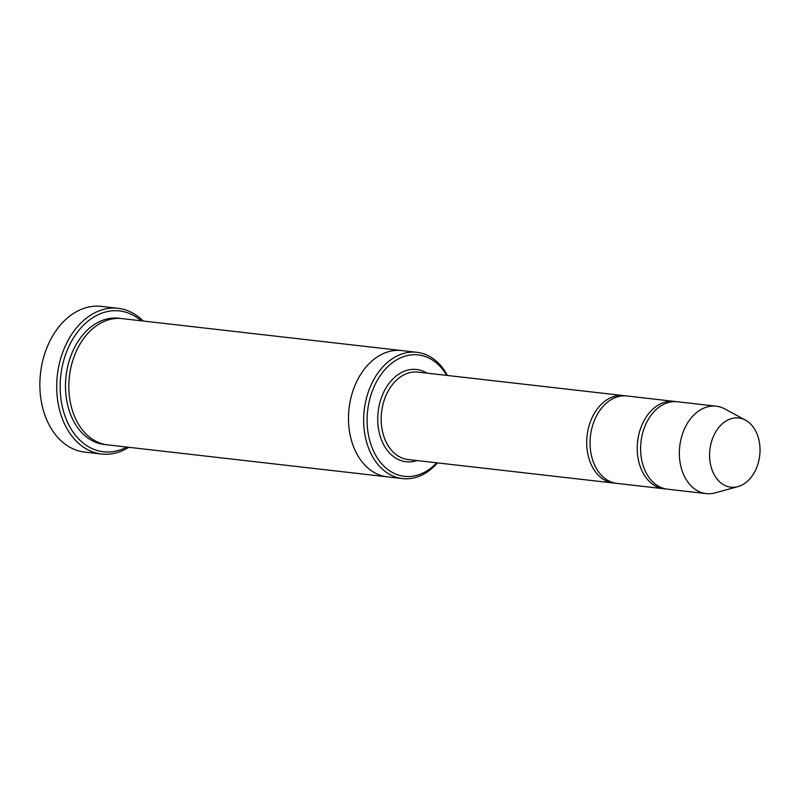 <?xml version="1.0" encoding="UTF-8"?>
<svg xmlns="http://www.w3.org/2000/svg" width="800" height="800" viewBox="0 0 800 800"><rect width="100%" height="100%" fill="white"/><g stroke="black" fill="none" stroke-linecap="round" stroke-linejoin="round"><path stroke-width="1.2" d="M675.77 401.63A43.99 31.68 96.5 0 0 674.1 401.38A43.99 31.68 96.5 0 0 637.27 446.28A43.99 31.68 96.5 0 0 664.11 488.79A43.99 31.68 96.5 0 0 665.8 488.92M664.11 488.79L616.94 483.4A43.99 31.68 -83.5 0 1 590.45 436.1A43.99 31.68 -83.5 0 1 626.93 395.99L674.1 401.38M446.69 375.39A61.1 44 96.5 0 0 398.31 358.94A61.1 44 96.5 0 0 367.15 417.28A61.1 44 96.5 0 0 389.96 471.01A61.1 44 96.5 0 0 436.7 462.8M387.7 476.88A63.54 45.76 -83.5 0 1 387.3 476.84A63.54 45.76 -83.5 0 1 349.05 408.51A63.54 45.76 -83.5 0 1 401.73 350.57A63.54 45.76 -83.5 0 1 402.13 350.62M401.73 350.57L122.09 318.61A63.54 45.76 -83.5 0 0 69.41 376.55A63.54 45.76 -83.5 0 0 107.66 444.88L387.3 476.84A63.54 45.76 -83.5 0 1 349.05 408.51A63.54 45.76 -83.5 0 1 401.73 350.57L416.89 352.31A63.54 45.76 96.5 0 0 363.69 417.16A63.54 45.76 96.5 0 0 402.46 478.57A63.54 45.76 96.5 0 0 437.49 462.89M447.48 375.48A63.54 45.76 96.5 0 0 416.89 352.31M625.24 395.86A43.99 31.68 96.5 0 0 623.56 395.6A43.99 31.68 96.5 0 0 586.73 440.5A43.99 31.68 96.5 0 0 613.57 483.02A43.99 31.68 96.5 0 0 615.26 483.15M737.93 486.62L715.17 492.88A43.99 31.68 -83.5 0 1 706.22 493.61L667.47 489.18A43.99 31.68 -83.5 0 1 640.99 441.87A43.99 31.68 -83.5 0 1 677.47 401.76L716.21 406.19A43.99 31.68 -83.5 0 1 724.77 408.92L745.53 420.15A34.82 25.08 -83.5 0 1 760 451.65A34.82 25.08 -83.5 0 1 737.93 486.62A34.82 25.08 -83.5 0 1 709.88 449.75A34.82 25.08 -83.5 0 1 745.53 420.15M706.22 493.61A43.99 31.68 -83.5 0 1 679.74 446.3A43.99 31.68 -83.5 0 1 716.21 406.19M141.18 320.79A70.88 51.04 96.5 0 0 89.02 320.34A70.88 51.04 96.5 0 0 60.21 383.28A70.88 51.04 96.5 0 0 126.75 447.06M143.21 321.02A73.32 52.81 96.5 0 0 118.15 308.32A73.32 52.81 96.5 0 0 56.76 383.15A73.32 52.81 96.5 0 0 101.5 454.01A73.32 52.81 96.5 0 0 128.78 447.29M101.5 454.01L84.65 452.09A73.32 52.81 -83.5 0 1 40.51 373.24A73.32 52.81 -83.5 0 1 101.3 306.39L118.15 308.32M426.99 373.14A46.44 33.44 96.5 0 0 377.76 416.89A46.44 33.44 96.5 0 0 417 460.55M105.98 444.64A63.54 45.76 -83.5 0 1 66.04 376.16A63.54 45.76 -83.5 0 1 120.4 318.46M623.56 395.6L418.04 372.11A43.99 31.68 96.5 0 0 381.21 417.01A43.99 31.68 96.5 0 0 408.05 459.53L613.57 483.02M387.3 476.83L402.46 478.57"/></g></svg>
